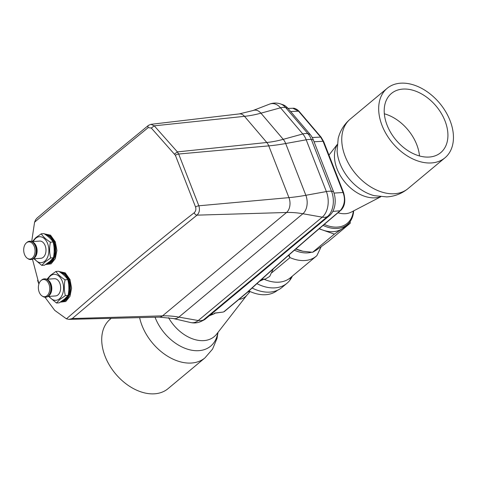 <?xml version="1.0" encoding="UTF-8"?>
<svg xmlns="http://www.w3.org/2000/svg" width="477" height="477" viewBox="0 0 477 477"><rect width="100%" height="100%" fill="white"/><g stroke="black" fill="none" stroke-linecap="round" stroke-linejoin="round"><path stroke-width="0.72" d="M261.724 279.301L265.355 279.039L269.69 276.433L273.243 268.939M263.99 279.14L264.037 279.23A38.351 26.157 50.2 0 0 290.344 277.793L316.299 256.155A38.351 26.157 -129.8 0 1 289.992 257.598L272.033 272.564M264.163 279.128L259.655 281.174M288.46 255.422L289.986 257.598L288.979 254.962M294.392 250.198A33.831 23.075 50.2 0 0 311.523 252.25M314.945 250.914A33.831 23.075 50.2 0 0 317.682 249.119M295.806 248.964A33.831 23.075 50.2 0 0 302.424 251.146A33.831 23.075 50.2 0 0 302.621 251.188M295.853 248.922L302.853 251.242L312.596 252.285C314.868 251.17 320.15 247.539 328.456 241.398L350.249 223.224L350.19 221.483M319.286 228.638A33.968 23.17 50.2 0 0 322.756 230.063A33.968 23.17 50.2 0 0 333.429 231.649A33.968 23.17 50.2 0 0 342.319 228.674L334.389 234.118L319.107 228.793M350.249 223.224L342.319 228.674A33.968 23.17 50.2 0 0 343.494 227.779L347.339 224.572A33.968 23.17 -129.8 0 1 337.275 228.441A33.968 23.17 -129.8 0 1 323.066 225.406M353.648 210.87A33.968 23.17 -129.8 0 1 347.339 224.572M382.053 125.487A45.196 30.832 -129.8 0 1 387.121 88.346A45.196 30.832 -129.8 0 1 450.073 120.645A45.196 30.832 -129.8 0 1 445.005 157.78A45.196 30.832 -129.8 0 1 382.053 125.487M387.08 125.129A38.512 26.271 50.2 0 0 440.724 152.646A38.512 26.271 50.2 0 0 445.047 121.003A38.512 26.271 50.2 0 0 391.402 93.48A38.512 26.271 50.2 0 0 387.08 125.129M419.486 155.949A38.512 26.271 50.2 0 0 416.737 144.603A38.512 26.271 50.2 0 0 384.331 113.782M312.596 252.285L334.389 234.118M252.118 288.03A40.402 27.559 50.2 0 0 281.919 287.494L286.993 283.26A40.402 27.559 50.2 0 0 289.766 280.404L290.887 277.322M292.347 276.123A40.402 27.559 -129.8 0 1 289.766 280.404M256.918 283.654A40.402 27.559 50.2 0 0 286.993 283.26M316.841 255.684A38.351 26.157 -129.8 0 1 316.299 256.155M321.236 246.639L316.841 255.69M248.899 290.976A39.722 27.094 50.2 0 0 265.856 294.697A39.722 27.094 50.2 0 0 277.596 290.201M250.157 291.56L246.52 295.609A24.088 16.433 -129.8 0 1 238.917 299.407M111.242 318.326L110.169 319.22A45.196 30.832 50.2 0 0 105.101 356.355A45.196 30.832 50.2 0 0 168.053 388.654L204.979 357.869A45.196 30.832 50.2 0 1 142.027 325.57A45.196 30.832 50.2 0 1 139.618 317.622M247.658 292.109C276.803 265.343 307.528 238.381 339.827 211.216L340.113 210.768L332.821 211.412M215.079 313.037L223.188 312.053L224.405 311.505A1.646 1.121 -129.8 0 1 223.951 311.69L247.14 292.353A1.646 1.121 50.2 0 0 247.599 292.168A1.646 1.646 0 0 0 247.652 292.121A1.646 1.204 47.5 0 1 247.14 292.353C276.314 265.57 307.051 238.583 339.368 211.406M287.983 108.41L292.884 108.267L298.524 111.165L290.672 111.558M209.802 315.577L213.696 313.985L211.132 314.265M299.174 111.463L299.246 111.535A1.646 0.924 -40.4 0 0 298.656 111.32L320.622 137.09L323.132 141.466A1.646 0.531 -21.3 0 1 323.71 141.633L321.11 137.185A1.646 0.924 139.6 0 0 320.52 136.971M299.264 111.821L298.524 111.165M343.345 192.219A1.646 0.531 158.7 0 0 343.362 192.04A1.646 0.531 158.7 0 0 342.784 191.861L342.951 192.291C345.587 199.243 344.638 205.402 340.113 210.768L339.827 211.216M205.629 318.851A17.691 11.609 85.9 0 1 203.828 320.043L201.544 321.194A18.716 12.283 -94.1 0 0 203.452 319.936L327.449 216.57A18.716 12.283 -94.1 0 0 331.527 191.295L311.35 139.54A18.716 12.283 -94.1 0 0 307.999 133.787L285.705 107.629A18.716 12.283 -94.1 0 0 280.512 103.914L282.939 104.731A17.691 11.609 85.9 0 1 287.846 108.243L310.139 134.407A17.691 11.609 85.9 0 1 313.306 139.844L333.483 191.599A17.691 11.609 85.9 0 1 329.631 215.485L205.629 318.851L203.452 319.936A13.696 9.343 -129.8 0 1 200.65 320.675A13.696 9.343 -129.8 0 1 198.247 320.538A18.973 12.45 85.9 0 1 190.585 322.53C194.395 323.37 198.044 322.923 201.544 321.194M310.139 134.407L307.999 133.787A13.696 7.715 139.6 0 0 305.22 133.542A13.696 7.715 139.6 0 0 302.806 133.965L283.231 139.332L260.937 113.174A13.666 8.968 -94.1 0 0 252.983 110.539L269.469 104.153A18.973 12.45 85.9 0 1 280.512 107.808L302.806 133.965A18.973 12.45 85.9 0 1 306.198 139.797L326.375 191.557L305.852 195.29A109.573 35.31 -21.3 0 1 288.943 197.633L198.849 205.79A2.737 0.882 158.7 0 0 195.558 207.03C196.238 209.278 195.791 211.192 194.211 212.772C180.109 223.653 169.985 231.87 139.01 257.401L93.134 295.823L66.422 318.821L68.962 319.381L72.271 318.541L162.544 315.852A11.001 7.221 85.9 0 1 159.324 317.133L173.36 318.541A13.666 8.968 -94.1 0 0 178.881 317.104L302.877 213.738L322.243 217.166A13.696 9.343 50.2 0 0 324.652 217.309A13.696 9.343 50.2 0 0 327.449 216.57L329.631 215.485M72.271 318.541L141.514 260.025L197.013 215.151L286.546 212.486A109.573 74.74 -129.8 0 1 302.877 213.738A13.666 8.968 -94.1 0 0 305.852 195.29L285.675 143.529A13.666 8.968 -94.1 0 0 283.231 139.332A109.573 61.706 -40.4 0 1 266.792 142.492A11.001 7.221 85.9 0 1 268.766 145.879A109.573 35.31 158.7 0 0 285.675 143.529L306.198 139.797A13.696 4.412 -21.3 0 1 308.679 139.475A13.696 4.412 -21.3 0 1 311.35 139.54L313.306 139.844M194.211 212.772A2.737 1.723 53 0 0 197.013 215.151C199.41 212.814 200.018 209.695 198.849 205.79L178.672 154.029L268.766 145.879L288.943 197.633A11.001 7.221 85.9 0 1 286.546 212.486L162.544 315.852A109.573 74.74 50.2 0 1 178.881 317.104L198.247 320.538L322.243 217.166A18.973 12.45 85.9 0 0 326.375 191.557A13.696 4.412 158.7 0 1 328.856 191.235A13.696 4.412 158.7 0 1 331.527 191.295L333.483 191.599M66.422 318.821L54.712 310.36L44.945 297.195M38.893 284.036A69.04 45.315 85.9 0 1 37.594 280.345M195.558 207.03L175.381 155.275L151.298 128.045L148.162 127.621A2.737 1.795 -128.6 0 1 148.448 125.385L80.488 181.272L37.081 218.049L35.59 219.79L34.577 222.193L31.703 241.475M32.484 259.25L38.953 283.851M148.162 127.621L94.202 171.833L34.577 222.193M59.011 271.502L65.224 272.85L70.03 279.57L71.586 288.138L69.988 296.324L65.766 301.53L60.269 302.144M44.313 233.843L50.532 235.179L55.344 241.905L56.9 250.467L55.314 258.641L51.105 263.859L45.613 264.491M148.448 125.385L150.935 124.33L154.268 125.833L177.396 151.907L178.672 154.029A2.737 0.882 -21.3 0 0 175.381 155.275M174.576 154.005L177.396 151.907L266.792 142.492L244.498 116.334A109.573 61.706 139.6 0 0 260.937 113.174L280.512 107.808A13.696 7.715 -40.4 0 1 282.927 107.385A13.696 7.715 -40.4 0 1 285.705 107.629L287.846 108.243M62.099 301.989L69.827 294.589L69.314 279.862L65.134 273.72L59.613 271.89A15.079 9.898 -94.1 0 1 69.01 279.892A15.079 9.898 -94.1 0 1 61.312 302.007L62.099 301.989M65.349 295.615C64.055 290.439 63.966 285.18 65.081 279.832C60.823 277.125 57.771 274.335 55.934 271.455L58.647 271.264C62.91 273.971 65.957 276.761 67.8 279.641C69.099 284.817 69.189 290.076 68.068 295.424L64.55 299.061L59.184 302.829L56.471 303.02L59.989 299.383L65.349 295.615L68.068 295.424M55.934 271.455L50.568 275.223L46.973 279.248M65.081 279.832L67.8 279.641M48.63 296.432L56.471 303.02M49.22 296.39A13.01 8.538 -94.1 0 0 59.458 298.805A13.01 8.538 -94.1 0 0 62.29 281.233A13.01 8.538 -94.1 0 0 50.508 275.849A13.01 8.538 -94.1 0 0 47.992 279.17M46.728 279.266L54.372 278.717A8.628 5.664 85.9 0 1 59.828 283.284A8.628 5.664 85.9 0 1 55.594 295.931L47.95 296.479M48.493 296.074L49.125 295.531A8.628 5.664 -94.1 0 0 50.967 283.916A8.628 5.664 -94.1 0 0 48.022 280.035L47.318 279.588A9.176 6.022 85.9 0 1 50.449 283.72A9.176 6.022 85.9 0 1 48.493 296.074A9.176 6.022 85.9 0 1 45.947 297.171A9.176 6.022 85.9 0 1 45.738 297.177M44.439 278.884A9.176 6.022 85.9 0 1 44.641 278.86A9.176 6.022 85.9 0 1 47.318 279.588M42.149 296.026L42.852 296.473A9.176 6.022 -94.1 0 0 45.536 297.201A9.176 6.022 -94.1 0 0 50.037 283.749A9.176 6.022 -94.1 0 0 44.23 278.89A9.176 6.022 -94.1 0 0 41.684 279.987L41.046 280.53A8.628 5.664 -94.1 0 0 39.209 292.145A8.628 5.664 -94.1 0 0 42.149 296.026A8.628 5.664 -94.1 0 0 48.469 293.933A8.628 5.664 -94.1 0 0 48.904 284.065A8.628 5.664 -94.1 0 0 41.046 280.53M47.42 264.324L55.147 256.924L54.634 242.197L50.449 236.061L44.927 234.225A15.079 9.898 -94.1 0 1 54.324 242.233A15.079 9.898 -94.1 0 1 46.627 264.341L47.42 264.324M50.675 257.974C49.375 252.798 49.286 247.539 50.407 242.191C46.15 239.484 43.097 236.693 41.255 233.813L43.973 233.623C48.231 236.33 51.283 239.12 53.126 242C54.42 247.175 54.509 252.434 53.394 257.783L49.87 261.42L44.51 265.188L41.791 265.379L45.315 261.742L50.675 257.974L53.394 257.783M41.255 233.813L35.894 237.582L32.299 241.606M50.407 242.191L53.126 242M33.95 258.79L41.791 265.379M34.541 258.743A13.01 8.538 -94.1 0 0 44.778 261.163A13.01 8.538 -94.1 0 0 47.617 243.592A13.01 8.538 -94.1 0 0 35.835 238.208A13.01 8.538 -94.1 0 0 33.318 241.529M32.048 241.624L39.692 241.076A8.628 5.664 85.9 0 1 45.154 245.643A8.628 5.664 85.9 0 1 40.921 258.29L33.277 258.838M33.819 258.433L34.451 257.89A8.628 5.664 -94.1 0 0 36.288 246.275A8.628 5.664 -94.1 0 0 33.348 242.394L32.645 241.946A9.176 6.022 85.9 0 1 35.775 246.078A9.176 6.022 85.9 0 1 33.819 258.433A9.176 6.022 85.9 0 1 31.267 259.53A9.176 6.022 85.9 0 1 31.065 259.536M29.759 241.243A9.176 6.022 85.9 0 1 29.968 241.219A9.176 6.022 85.9 0 1 32.645 241.946M27.475 258.385L28.179 258.832A9.176 6.022 -94.1 0 0 30.856 259.56A9.176 6.022 -94.1 0 0 35.358 246.108A9.176 6.022 -94.1 0 0 29.556 241.249A9.176 6.022 -94.1 0 0 27.004 242.346L26.372 242.888A8.628 5.664 -94.1 0 0 24.536 254.503A8.628 5.664 -94.1 0 0 27.475 258.385A8.628 5.664 -94.1 0 0 33.795 256.292A8.628 5.664 -94.1 0 0 34.225 246.424A8.628 5.664 -94.1 0 0 26.372 242.888M324.253 224.393A32.961 22.485 50.2 0 0 353.302 211.049M380.724 196.798L351.239 212.122A27.201 18.549 -129.8 0 1 337.978 212.766M337.144 144.883A34.857 23.778 50.2 0 0 337.06 168.924A34.857 23.778 50.2 0 0 380.396 196.768M374.391 195.707L374.207 195.659A39.859 27.189 -129.8 0 1 340.018 163.587A39.859 27.189 -129.8 0 1 337.12 151.173L337.102 150.982M374.207 195.659L386.793 196.906C394.783 196.399 401.872 193.62 408.079 188.564A45.196 30.832 -129.8 0 1 345.127 156.265A45.196 30.832 -129.8 0 1 350.196 119.131C344.108 124.324 340.095 130.805 338.163 138.574L337.12 151.173M247.611 292.157A22.83 15.568 50.2 0 0 249.59 291.304M246.794 295.299L216.659 334.103A34.803 23.743 -129.8 0 1 168.53 317.652M155.049 317.241A39.835 27.171 50.2 0 0 155.21 317.658A39.835 27.171 50.2 0 0 189.947 349.856A39.835 27.171 50.2 0 0 217.822 332.606M215.026 312.876L213.696 313.985A1.646 1.121 -129.8 0 0 214.149 313.8L209.522 315.607M312.232 137.507L320.622 137.09L321.349 137.734M321.158 137.251A1.646 0.924 139.6 0 0 321.11 137.185L299.246 111.535M323.072 141.299L323.627 141.645L323.072 141.299L314.045 141.747M323.132 141.466L342.784 191.861M334.007 193.084L343.529 192.481C345.855 200.596 344.877 206.624 340.59 210.56M68.962 319.381L69.833 319.357A6.738 4.424 -94.1 0 0 71.246 318.964M252.983 110.539L239.293 113.914A11.001 7.221 85.9 0 1 244.498 116.334L154.268 125.833L151.298 128.045M69.314 279.862L70.03 279.57M61.3 301.464A14.531 9.54 -94.1 0 0 68.306 280.178A14.531 9.54 -94.1 0 0 60.567 272.552M54.634 242.197L55.344 241.905M46.663 263.799A14.531 9.54 -94.1 0 0 53.621 242.513A14.531 9.54 -94.1 0 0 45.852 234.887M302.424 251.146L302.853 251.242M328.969 155.12L337.173 144.555M350.196 119.131L387.121 88.346M408.079 188.564L445.005 157.78M218.013 332.368L217.029 338.366L212.575 349.086L204.979 357.869M214.149 313.8L215.145 313.127L223.182 312.053M247.599 292.168L224.405 311.505M292.884 108.267C294.196 107.927 297.177 109.167 299.115 111.379M343.529 192.481L323.71 141.639M173.36 318.541L190.585 322.53M269.469 104.153C273.124 102.776 276.803 102.698 280.512 103.914M69.827 319.351L159.324 317.133M38.941 283.881L38.345 282.348M150.929 124.33L239.293 113.914M61.312 302.007L60.519 301.983M45.536 297.201L45.947 297.171M44.23 278.89L44.641 278.86M46.627 264.341L45.875 264.324M30.856 259.56L31.267 259.53M29.556 241.249L29.968 241.219"/></g></svg>
